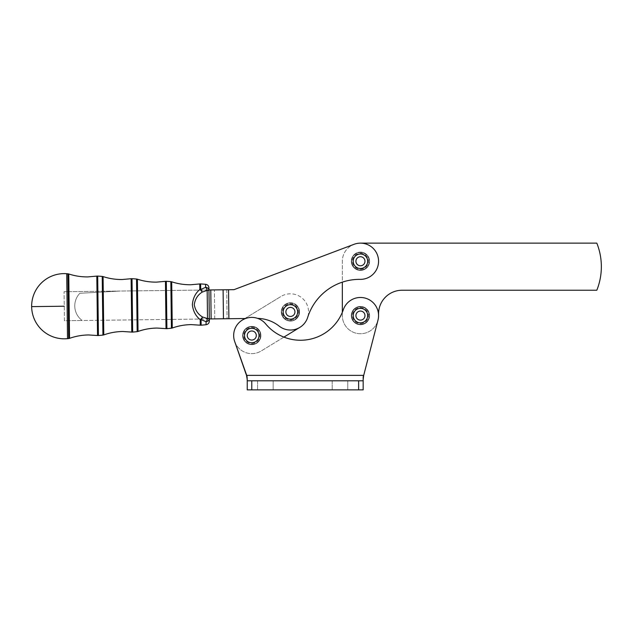 <?xml version="1.0" encoding="UTF-8"?>
<svg xmlns="http://www.w3.org/2000/svg" width="633" height="633" viewBox="0 0 633 633"><rect width="100%" height="100%" fill="white"/><g stroke="black" fill="none" stroke-linecap="round" stroke-linejoin="round"><path stroke-width="0.47" stroke-dasharray="3.17 2.37" d="M283.173 311.919A7.248 7.248 0 0 1 290.42 304.679A7.248 7.248 0 0 1 297.66 311.919A7.248 7.248 0 0 1 290.46 319.167A7.248 7.248 0 0 1 283.173 311.919A7.248 7.248 0 0 0 290.42 319.167A7.248 7.248 0 0 0 297.66 311.832A7.248 7.248 0 0 0 290.373 304.679A7.248 7.248 0 0 0 283.173 311.919A7.248 7.248 0 0 0 290.42 319.167A7.248 7.248 0 0 0 297.66 311.832A7.248 7.248 0 0 0 290.373 304.679A7.248 7.248 0 0 0 283.173 311.919M290.42 316.453A4.526 4.526 0 0 0 294.946 311.919A4.526 4.526 0 0 0 290.42 307.393A4.526 4.526 0 0 0 285.894 311.919A4.526 4.526 0 0 0 290.42 316.453M290.42 302.867A9.06 9.06 0 0 1 299.472 311.919A9.06 9.06 0 0 1 290.42 320.978A9.06 9.06 0 0 1 281.361 311.919A9.06 9.06 0 0 1 290.42 302.867M299.472 311.919A9.06 9.06 0 0 0 290.42 302.867A9.06 9.06 0 0 0 281.361 311.919A9.06 9.06 0 0 0 290.42 320.978A9.06 9.06 0 0 0 299.472 311.919M246.989 376.144L246.989 377.45L234.677 341.496A18.112 18.112 0 0 0 261.207 350.975L283.924 337.104A45.283 45.283 0 0 1 265.694 323.93A45.283 45.283 0 0 0 343.323 309.703A45.283 45.283 0 0 1 342.334 312.306L342.334 315.598A18.112 18.112 0 0 0 377.988 320.132L363.706 375.369L363.168 380.797L363.706 375.369L246.514 375.369L247.242 376.983L247.242 389.857L251.776 389.857L251.776 380.797L247.242 380.797L247.242 389.857L363.168 389.857L363.168 380.797L247.242 380.797L247.242 376.983L247.242 389.857L363.168 389.857L251.776 389.857M234.677 341.496A18.112 18.112 0 0 1 265.694 323.93A45.283 45.283 0 0 0 342.334 312.306L342.334 315.598A18.112 18.112 0 0 0 377.988 320.132L363.706 375.369L246.514 375.369L234.677 341.496A18.112 18.112 0 0 0 261.207 350.975L283.924 337.104A45.283 45.283 0 0 0 342.334 312.306L342.334 261.255A18.112 18.112 0 0 1 375.67 251.428A18.112 18.112 0 0 1 360.217 279.367A18.112 18.112 0 0 0 373.256 274.065A18.112 18.112 0 0 1 360.217 279.367A54.335 54.335 0 0 0 307.693 317.362A18.112 18.112 0 0 1 279.208 326.145A18.112 18.112 0 0 0 299.86 327.38A18.112 18.112 0 0 1 279.208 326.145A36.223 36.223 0 0 0 257.647 318.383A36.223 36.223 0 0 1 279.208 326.145A36.223 36.223 0 0 0 257.647 318.383A18.112 18.112 0 0 1 265.694 323.93A18.112 18.112 0 0 0 245.549 318.51L228.885 318.708L245.549 318.51A18.112 18.112 0 0 0 242.336 320.061A18.112 18.112 0 0 1 245.549 318.51L242.336 320.061M265.354 389.857L273.147 389.857L265.354 389.857M257.568 380.797L257.568 389.857L257.568 380.797L273.147 380.797L273.147 389.857L273.147 380.797L257.568 380.797L257.568 389.857L257.568 380.797L265.354 380.797L257.568 380.797M339.984 389.857L332.19 389.857L339.984 389.857M332.19 380.797L332.19 389.857L332.19 380.797L347.77 380.797L347.77 389.857L347.77 380.797L332.19 380.797L332.19 389.857L332.19 380.797L339.984 380.797L332.19 380.797M360.446 243.143A18.112 18.112 0 0 1 373.256 274.065A18.112 18.112 0 0 0 360.446 243.143L596.816 243.143A63.395 63.395 0 0 1 596.816 290.238L402.105 290.238A23.548 23.548 0 0 0 378.566 313.786L378.566 315.598A18.112 18.112 0 0 0 343.323 309.703A18.112 18.112 0 0 1 365.668 298.246A18.112 18.112 0 0 1 377.988 320.132L363.706 375.369L246.514 375.369M354.045 244.314L233.996 289.669L228.537 289.732L233.996 289.669L354.045 244.314A18.112 18.112 0 0 0 342.334 261.255L342.334 282.152A54.335 54.335 0 0 1 360.217 279.367A54.335 54.335 0 0 0 307.693 317.362A18.112 18.112 0 0 0 280.981 296.458A18.112 18.112 0 0 1 307.693 317.362A54.335 54.335 0 0 1 342.334 282.152M363.168 379.404L363.168 376.88L363.168 380.797L251.776 380.797M66.726 273.709L67.517 338.655M360.446 252.203A9.06 9.06 0 0 1 369.506 261.255A9.06 9.06 0 0 0 360.446 252.203A9.06 9.06 0 0 0 351.394 261.255A9.06 9.06 0 0 1 360.446 252.203M369.506 261.255A9.06 9.06 0 0 1 360.446 270.315A9.06 9.06 0 0 1 351.394 261.255A9.06 9.06 0 0 0 360.446 270.315A9.06 9.06 0 0 0 369.506 261.255M360.446 256.729A4.526 4.526 0 0 0 355.92 261.255A4.526 4.526 0 0 0 360.446 265.781A4.526 4.526 0 0 0 364.98 261.255A4.526 4.526 0 0 0 360.446 256.729M353.206 261.255A7.248 7.248 0 0 1 360.446 254.007A7.248 7.248 0 0 1 367.694 261.255A7.248 7.248 0 0 1 360.494 268.503A7.248 7.248 0 0 1 353.206 261.255A7.248 7.248 0 0 0 360.446 268.503A7.248 7.248 0 0 0 367.694 261.168A7.248 7.248 0 0 0 360.406 254.007A7.248 7.248 0 0 0 353.206 261.255A7.248 7.248 0 0 0 360.446 268.503A7.248 7.248 0 0 0 367.694 261.168A7.248 7.248 0 0 0 360.406 254.007A7.248 7.248 0 0 0 353.206 261.255M251.776 326.462A9.06 9.06 0 0 1 260.828 335.522A9.06 9.06 0 0 0 251.776 326.462A9.06 9.06 0 0 0 242.716 335.522A9.06 9.06 0 0 1 251.776 326.462M260.828 335.522A9.06 9.06 0 0 1 251.776 344.574A9.06 9.06 0 0 1 242.716 335.522A9.06 9.06 0 0 0 251.776 344.574A9.06 9.06 0 0 0 260.828 335.522M251.776 330.988A4.526 4.526 0 0 0 247.242 335.522A4.526 4.526 0 0 0 251.776 340.048A4.526 4.526 0 0 0 256.302 335.522A4.526 4.526 0 0 0 251.776 330.988M258.897 334.208A7.248 7.248 0 0 1 251.776 342.762A7.248 7.248 0 0 1 244.528 335.522A7.248 7.248 0 0 1 258.897 334.208M360.446 306.538A9.06 9.06 0 0 1 369.506 315.598A9.06 9.06 0 0 0 360.446 306.538A9.06 9.06 0 0 0 351.394 315.598A9.06 9.06 0 0 1 360.446 306.538M369.506 315.598A9.06 9.06 0 0 1 360.446 324.65A9.06 9.06 0 0 1 351.394 315.598A9.06 9.06 0 0 0 360.446 324.65A9.06 9.06 0 0 0 369.506 315.598M360.446 311.064A4.526 4.526 0 0 0 355.92 315.598A4.526 4.526 0 0 0 360.446 320.124A4.526 4.526 0 0 0 364.98 315.598A4.526 4.526 0 0 0 360.446 311.064M367.575 314.284A7.248 7.248 0 0 1 360.446 322.838A7.248 7.248 0 0 1 353.206 315.598A7.248 7.248 0 0 1 367.575 314.284M79.853 293.285A18.112 18.112 0 0 0 82.195 320.496L209.317 318.945L208.969 289.969L119.874 291.053L79.853 293.285L119.874 291.053L64.075 291.726L228.537 289.732L208.969 289.969L228.537 289.732L228.885 318.708L82.195 320.496A18.112 18.112 0 0 1 79.853 293.285L119.874 291.053L79.853 293.285A18.112 18.112 0 0 0 82.195 320.496A18.112 18.112 0 0 1 79.853 293.285M64.424 320.709L64.075 291.726L64.424 320.709L82.195 320.496L64.424 320.709M209.341 321.066L208.937 287.857M201.136 325.212L201.072 319.649A3.624 1.701 112 0 0 202.528 316.998C197.987 314.3 195.225 310.17 194.252 304.615C195.091 299.085 197.749 294.907 202.228 292.09L207.157 290.381A3.624 1.772 75 0 0 205.63 287.335A3.624 3.078 179.3 0 1 208.969 290.357L207.157 290.381L207.505 318.581L209.317 318.557A3.624 3.078 -0.7 0 1 206.049 321.659L206.081 324.713M207.505 318.581A3.624 1.772 -76.4 0 1 206.049 321.659L201.072 319.649A3.624 2.651 -0.7 0 1 200.194 319.641A3.624 1.519 126.2 0 0 202.528 316.998L207.505 318.581M205.59 284.288L205.63 287.335L200.701 289.471A3.624 1.701 -113.4 0 1 202.228 292.09A3.624 1.519 -127.6 0 0 199.83 289.503C195.423 293.174 192.93 298.23 192.361 304.663C193.097 311.104 195.716 316.096 200.194 319.641L200.265 325.196M199.767 283.948L199.83 289.503A3.624 2.651 179.3 0 1 200.701 289.471L200.637 283.908M347.77 380.797L339.984 380.797L347.77 380.797L347.77 389.857L347.77 380.797M273.147 380.797L265.354 380.797L273.147 380.797L273.147 389.857L273.147 380.797M283.924 337.104L299.86 327.38M244.86 318.518L280.981 296.458L244.86 318.518L228.885 318.708L228.537 289.732L233.996 289.669M257.647 318.383A18.112 18.112 0 0 0 245.549 318.51M342.334 312.306A45.283 45.283 0 0 0 343.323 309.703A18.112 18.112 0 0 1 378.566 315.598M363.168 380.797L247.242 380.797M367.694 315.598A7.248 7.248 0 0 0 360.446 308.35A7.248 7.248 0 0 0 353.325 316.904A7.248 7.248 0 0 0 367.694 315.598A7.248 7.248 0 0 0 360.446 308.35A7.248 7.248 0 0 0 353.325 316.904A7.248 7.248 0 0 0 367.694 315.598M369.561 316.429A9.147 9.147 0 0 0 369.593 315.598A9.147 9.147 0 0 1 369.561 316.429L369.11 316.769L369.561 316.429M369.593 315.598A9.147 9.147 0 0 1 360.446 324.745A9.147 9.147 0 0 1 351.299 315.598A9.147 9.147 0 0 0 351.339 316.429A9.147 9.147 0 0 1 351.299 315.598A9.147 9.147 0 0 0 360.446 324.745A9.147 9.147 0 0 0 369.593 315.598A9.147 9.147 0 0 1 369.593 315.598L369.181 315.202A8.743 8.743 0 0 1 363.516 323.779L364.03 324.009A9.147 9.147 0 0 0 364.79 323.645A9.147 9.147 0 0 1 364.03 324.009L363.516 323.779A8.743 8.743 0 0 1 355.311 308.524A8.743 8.743 0 0 1 369.181 315.202L369.593 315.582A9.147 9.147 0 0 0 360.446 306.451A9.147 9.147 0 0 0 351.299 315.598A9.147 9.147 0 0 1 351.299 315.582L351.719 315.202L351.339 314.783A9.147 9.147 0 0 1 351.45 313.952L351.932 313.651L351.631 313.169A9.147 9.147 0 0 1 351.893 312.37L352.415 312.156L352.201 311.634A9.147 9.147 0 0 1 352.605 310.89L353.159 310.779L353.04 310.225A9.147 9.147 0 0 1 353.57 309.569L354.132 309.553L354.116 308.991A9.147 9.147 0 0 1 354.757 308.437L355.311 308.524L355.398 307.97A9.147 9.147 0 0 1 356.126 307.535L356.846 307.187A9.147 9.147 0 0 1 357.637 306.894L358.128 307.171L358.405 306.681A9.147 9.147 0 0 1 359.235 306.53L360.027 306.459A9.147 9.147 0 0 1 360.873 306.459L361.665 306.53A9.147 9.147 0 0 1 362.495 306.681L362.772 307.171L363.263 306.894A9.147 9.147 0 0 1 364.054 307.187L364.774 307.535A9.147 9.147 0 0 1 365.494 307.97L366.143 308.437A9.147 9.147 0 0 1 366.776 308.991L367.33 309.569A9.147 9.147 0 0 1 367.852 310.225L367.741 310.779L368.295 310.89A9.147 9.147 0 0 1 368.699 311.634L368.485 312.156L369.007 312.37A9.147 9.147 0 0 1 369.268 313.169L368.968 313.651L369.45 313.952A9.147 9.147 0 0 1 369.561 314.783L369.181 315.202L369.561 314.783A9.147 9.147 0 0 0 369.45 313.952L368.968 313.651L369.268 313.169A9.147 9.147 0 0 0 369.007 312.37L368.485 312.156L368.699 311.634A9.147 9.147 0 0 0 368.295 310.89L367.741 310.779L367.852 310.225A9.147 9.147 0 0 0 367.33 309.569L366.776 308.991A9.147 9.147 0 0 0 366.143 308.437L365.494 307.97A9.147 9.147 0 0 0 364.774 307.535L364.054 307.187A9.147 9.147 0 0 0 363.263 306.894L362.772 307.171L362.495 306.681A9.147 9.147 0 0 0 361.665 306.53L360.873 306.459A9.147 9.147 0 0 0 360.027 306.459L359.235 306.53A9.147 9.147 0 0 0 358.405 306.681L358.128 307.171L357.637 306.894A9.147 9.147 0 0 0 356.846 307.187L356.126 307.535A9.147 9.147 0 0 0 355.398 307.97L355.311 308.524L354.757 308.437A9.147 9.147 0 0 0 354.116 308.991L354.132 309.553L353.57 309.569A9.147 9.147 0 0 0 353.04 310.225L353.159 310.779L352.605 310.89A9.147 9.147 0 0 0 352.201 311.634L352.415 312.156L351.893 312.37A9.147 9.147 0 0 0 351.631 313.169L351.932 313.651L351.45 313.952A9.147 9.147 0 0 0 351.339 314.783L351.719 315.202L351.299 315.582A9.147 9.147 0 0 0 351.299 315.598A9.147 9.147 0 0 1 360.446 306.451A9.147 9.147 0 0 1 369.593 315.598M363.287 324.294A9.147 9.147 0 0 1 362.472 324.515A9.147 9.147 0 0 0 363.287 324.294L363.516 323.779L363.287 324.294M360.85 324.729A9.147 9.147 0 0 0 361.688 324.658A9.147 9.147 0 0 1 360.85 324.729L360.05 324.729A9.147 9.147 0 0 1 359.212 324.658A9.147 9.147 0 0 0 360.05 324.729L360.85 324.729M357.613 324.294A9.147 9.147 0 0 0 358.428 324.515A9.147 9.147 0 0 1 357.613 324.294L357.376 323.779L356.862 324.009A9.147 9.147 0 0 1 356.102 323.645A9.147 9.147 0 0 0 356.862 324.009L357.376 323.779L357.613 324.294M354.733 322.735A9.147 9.147 0 0 0 355.422 323.234A9.147 9.147 0 0 1 354.733 322.735L354.702 322.173L354.14 322.213A9.147 9.147 0 0 1 353.554 321.604A9.147 9.147 0 0 0 354.14 322.213L354.702 322.173L354.733 322.735M352.589 320.274A9.147 9.147 0 0 0 353.056 320.978A9.147 9.147 0 0 1 352.589 320.274L352.755 319.736L352.209 319.57A9.147 9.147 0 0 1 351.885 318.795A9.147 9.147 0 0 0 352.209 319.57L352.755 319.736L352.589 320.274M351.45 317.22A9.147 9.147 0 0 0 351.631 318.043A9.147 9.147 0 0 1 351.45 317.22L351.79 316.769L351.339 316.429L351.79 316.769A8.743 8.743 0 0 1 368.485 312.156A8.743 8.743 0 0 1 369.11 316.769L369.45 317.22A9.147 9.147 0 0 1 369.261 318.043A9.147 9.147 0 0 0 369.45 317.22L369.11 316.769A8.743 8.743 0 0 1 368.762 318.296L369.015 318.795A9.147 9.147 0 0 1 368.683 319.57A9.147 9.147 0 0 0 369.015 318.795L369.261 318.043L368.762 318.296A8.743 8.743 0 0 1 368.145 319.736L368.311 320.274A9.147 9.147 0 0 1 367.844 320.978A9.147 9.147 0 0 0 368.311 320.274L368.145 319.736L368.683 319.57L368.145 319.736A8.743 8.743 0 0 1 367.282 321.042L367.346 321.604A9.147 9.147 0 0 1 366.76 322.213A9.147 9.147 0 0 0 367.346 321.604L367.282 321.042L367.844 320.978L367.282 321.042A8.743 8.743 0 0 1 366.198 322.173L366.159 322.735A9.147 9.147 0 0 1 365.478 323.234A9.147 9.147 0 0 0 366.159 322.735L366.198 322.173L366.76 322.213L366.198 322.173A8.743 8.743 0 0 1 364.932 323.099L364.79 323.645L365.478 323.234L364.932 323.099A8.743 8.743 0 0 1 362.013 324.191L361.688 324.658L362.013 324.191L362.472 324.515L362.013 324.191A8.743 8.743 0 0 1 358.887 324.191L358.428 324.515L358.887 324.191L359.212 324.658L358.887 324.191A8.743 8.743 0 0 1 355.968 323.099L355.422 323.234L355.968 323.099L356.102 323.645L355.968 323.099A8.743 8.743 0 0 1 353.618 321.042L353.056 320.978L353.618 321.042L353.554 321.604L353.618 321.042A8.743 8.743 0 0 1 352.138 318.296L351.631 318.043L352.138 318.296L351.885 318.795L352.138 318.296A8.743 8.743 0 0 1 351.79 316.769L351.45 317.22M353.167 315.598A7.279 7.279 0 0 1 360.446 308.311A7.279 7.279 0 0 1 367.733 315.598A7.279 7.279 0 0 0 360.446 308.311A7.279 7.279 0 0 0 353.167 315.598A7.279 7.279 0 0 0 360.446 322.877A7.279 7.279 0 0 0 367.733 315.598A7.279 7.279 0 0 1 360.446 322.877A7.279 7.279 0 0 1 353.167 315.598M259.016 335.522A7.248 7.248 0 0 0 251.776 328.274A7.248 7.248 0 0 0 244.647 336.827A7.248 7.248 0 0 0 259.016 335.522A7.248 7.248 0 0 0 251.776 328.274A7.248 7.248 0 0 0 244.647 336.827A7.248 7.248 0 0 0 259.016 335.522M259.577 330.75A9.147 9.147 0 0 1 256.539 343.323A9.147 9.147 0 0 1 243.966 340.285A9.147 9.147 0 0 0 244.378 340.902A9.147 9.147 0 0 1 243.966 340.285A9.147 9.147 0 0 0 256.539 343.323A9.147 9.147 0 0 0 259.577 330.75A9.147 9.147 0 0 0 247.005 327.712A9.147 9.147 0 0 0 243.966 340.285A9.147 9.147 0 0 1 243.911 340.198L244.077 339.66A8.743 8.743 0 0 1 258.09 329.476A8.743 8.743 0 0 1 260.432 336.693L260.883 336.352A9.147 9.147 0 0 0 260.923 335.506A9.147 9.147 0 0 1 260.883 336.352L260.432 336.693A8.743 8.743 0 0 1 254.846 343.703L255.36 343.933A9.147 9.147 0 0 0 256.12 343.569A9.147 9.147 0 0 1 255.36 343.933L254.846 343.703A8.743 8.743 0 0 1 244.077 339.66L243.539 339.502A9.147 9.147 0 0 1 243.207 338.718L242.961 337.967A9.147 9.147 0 0 1 242.771 337.144L243.112 336.693L242.661 336.352A9.147 9.147 0 0 1 242.629 335.522A9.147 9.147 0 0 0 242.661 336.352L243.112 336.693A8.743 8.743 0 0 1 243.04 335.126L242.661 334.707A9.147 9.147 0 0 1 242.771 333.876L243.254 333.575L242.953 333.093A9.147 9.147 0 0 1 243.214 332.293L243.737 332.088L243.523 331.557A9.147 9.147 0 0 1 243.927 330.814L244.48 330.703L244.362 330.149A9.147 9.147 0 0 1 244.892 329.492L245.446 328.915A9.147 9.147 0 0 1 246.079 328.361L246.633 328.448L246.72 327.894A9.147 9.147 0 0 1 247.448 327.459L248.168 327.111A9.147 9.147 0 0 1 248.959 326.818L249.449 327.095L249.726 326.604A9.147 9.147 0 0 1 250.557 326.454L250.992 326.818L251.348 326.383A9.147 9.147 0 0 1 252.195 326.383L252.559 326.818L252.986 326.454A9.147 9.147 0 0 1 253.817 326.604L254.094 327.095L254.585 326.818A9.147 9.147 0 0 1 255.376 327.111L256.096 327.459A9.147 9.147 0 0 1 256.824 327.894L256.911 328.448L257.465 328.361A9.147 9.147 0 0 1 258.098 328.915L258.652 329.492A9.147 9.147 0 0 1 259.182 330.149L259.063 330.703L259.617 330.814A9.147 9.147 0 0 1 260.021 331.557A9.147 9.147 0 0 0 259.617 330.814L259.063 330.703L259.182 330.149A9.147 9.147 0 0 0 258.652 329.492L258.098 328.915A9.147 9.147 0 0 0 257.465 328.361L256.911 328.448L256.824 327.894A9.147 9.147 0 0 0 256.096 327.459L255.376 327.111A9.147 9.147 0 0 0 254.585 326.818L254.094 327.095L253.817 326.604A9.147 9.147 0 0 0 252.986 326.454L252.559 326.818L252.195 326.383A9.147 9.147 0 0 0 251.348 326.383L250.992 326.818L250.557 326.454A9.147 9.147 0 0 0 249.726 326.604L249.449 327.095L248.959 326.818A9.147 9.147 0 0 0 248.168 327.111L247.448 327.459A9.147 9.147 0 0 0 246.72 327.894L246.633 328.448L246.079 328.361A9.147 9.147 0 0 0 245.446 328.915L244.892 329.492A9.147 9.147 0 0 0 244.362 330.149L244.48 330.703L243.927 330.814A9.147 9.147 0 0 0 243.523 331.557L243.737 332.088L243.214 332.293A9.147 9.147 0 0 0 242.953 333.093L243.254 333.575L242.771 333.876A9.147 9.147 0 0 0 242.661 334.707L243.04 335.126L242.629 335.506L243.04 335.126A8.743 8.743 0 0 1 259.807 332.088L260.329 332.293A9.147 9.147 0 0 1 260.59 333.093A9.147 9.147 0 0 0 260.329 332.293L259.807 332.088L260.021 331.557L259.807 332.088A8.743 8.743 0 0 1 260.29 333.575L260.772 333.876A9.147 9.147 0 0 1 260.883 334.707A9.147 9.147 0 0 0 260.772 333.876L260.29 333.575L260.59 333.093L260.29 333.575A8.743 8.743 0 0 1 260.503 335.126L260.923 335.506L260.503 335.126L260.883 334.707L260.503 335.126A8.743 8.743 0 0 1 260.432 336.693L260.772 337.144A9.147 9.147 0 0 1 260.582 337.967A9.147 9.147 0 0 0 260.772 337.144L260.432 336.693A8.743 8.743 0 0 1 260.084 338.22L260.337 338.718A9.147 9.147 0 0 1 260.005 339.502A9.147 9.147 0 0 0 260.337 338.718L260.582 337.967L260.084 338.22A8.743 8.743 0 0 1 259.467 339.66L259.633 340.198A9.147 9.147 0 0 1 259.166 340.902A9.147 9.147 0 0 0 259.633 340.198L259.467 339.66L260.005 339.502L259.467 339.66A8.743 8.743 0 0 1 258.604 340.965L258.668 341.527A9.147 9.147 0 0 1 258.082 342.137A9.147 9.147 0 0 0 258.668 341.527L258.604 340.965L259.166 340.902L258.604 340.965A8.743 8.743 0 0 1 257.52 342.097L257.481 342.667A9.147 9.147 0 0 1 256.8 343.157A9.147 9.147 0 0 0 257.481 342.667L257.52 342.097L258.082 342.137L257.52 342.097A8.743 8.743 0 0 1 256.254 343.023L256.12 343.569L256.254 343.023L256.8 343.157L256.254 343.023A8.743 8.743 0 0 1 254.846 343.703L254.608 344.217A9.147 9.147 0 0 1 253.793 344.439A9.147 9.147 0 0 0 254.608 344.217L254.846 343.703A8.743 8.743 0 0 1 253.335 344.115L253.01 344.581A9.147 9.147 0 0 1 252.171 344.661A9.147 9.147 0 0 0 253.01 344.581L253.335 344.115L253.793 344.439L253.335 344.115A8.743 8.743 0 0 1 251.776 344.257L251.372 344.661A9.147 9.147 0 0 1 250.533 344.581A9.147 9.147 0 0 0 251.372 344.661L251.776 344.257L252.171 344.661L251.776 344.257A8.743 8.743 0 0 1 250.209 344.115L249.75 344.439A9.147 9.147 0 0 1 248.935 344.217A9.147 9.147 0 0 0 249.75 344.439L250.209 344.115L250.533 344.581L250.209 344.115A8.743 8.743 0 0 1 248.698 343.703L248.191 343.933A9.147 9.147 0 0 1 247.424 343.569A9.147 9.147 0 0 0 248.191 343.933L248.935 344.217L248.698 343.703A8.743 8.743 0 0 1 247.289 343.023L246.743 343.157A9.147 9.147 0 0 1 246.063 342.667A9.147 9.147 0 0 0 246.743 343.157L247.289 343.023L247.424 343.569L247.289 343.023A8.743 8.743 0 0 1 246.023 342.097L245.462 342.137A9.147 9.147 0 0 1 244.876 341.527A9.147 9.147 0 0 0 245.462 342.137L246.023 342.097L246.063 342.667L246.023 342.097A8.743 8.743 0 0 1 244.939 340.965L244.378 340.902L244.939 340.965L244.876 341.527L244.939 340.965A8.743 8.743 0 0 1 244.077 339.66L243.911 340.198A9.147 9.147 0 0 0 243.966 340.285A9.147 9.147 0 0 1 247.005 327.712A9.147 9.147 0 0 1 259.577 330.75M244.488 335.522A7.279 7.279 0 0 1 251.776 328.234A7.279 7.279 0 0 1 259.055 335.522A7.279 7.279 0 0 0 251.776 328.234A7.279 7.279 0 0 0 244.488 335.522A7.279 7.279 0 0 0 251.776 342.801A7.279 7.279 0 0 0 259.055 335.522A7.279 7.279 0 0 1 251.776 342.801A7.279 7.279 0 0 1 244.488 335.522M242.961 337.967L243.207 338.718A9.147 9.147 0 0 0 243.539 339.502L244.077 339.66A8.743 8.743 0 0 1 243.112 336.693L242.771 337.144A9.147 9.147 0 0 0 242.961 337.967M298.222 307.155A9.147 9.147 0 0 1 295.184 319.728A9.147 9.147 0 0 1 282.611 316.69A9.147 9.147 0 0 0 283.022 317.307A9.147 9.147 0 0 1 282.611 316.69A9.147 9.147 0 0 0 295.184 319.728A9.147 9.147 0 0 0 298.222 307.155A9.147 9.147 0 0 0 285.649 304.117A9.147 9.147 0 0 0 282.611 316.69A9.147 9.147 0 0 1 282.563 316.603L282.722 316.065A8.743 8.743 0 0 1 296.735 305.881A8.743 8.743 0 0 1 299.077 313.09L299.528 312.749A9.147 9.147 0 0 0 299.567 311.911A9.147 9.147 0 0 1 299.528 312.749L299.077 313.09A8.743 8.743 0 0 1 293.49 320.1L294.005 320.338A9.147 9.147 0 0 0 294.764 319.974A9.147 9.147 0 0 1 294.005 320.338L293.49 320.1A8.743 8.743 0 0 1 282.722 316.065L282.183 315.899A9.147 9.147 0 0 1 281.851 315.123L281.606 314.364A9.147 9.147 0 0 1 281.416 313.541L281.313 312.749A9.147 9.147 0 0 1 281.274 311.919A9.147 9.147 0 0 0 281.313 312.749L281.756 313.09A8.743 8.743 0 0 1 281.685 311.531L281.305 311.112A9.147 9.147 0 0 1 281.424 310.273L281.899 309.972L281.598 309.497A9.147 9.147 0 0 1 281.859 308.698L282.176 307.962A9.147 9.147 0 0 1 282.571 307.219L283.125 307.108L283.014 306.554A9.147 9.147 0 0 1 283.537 305.897L284.09 305.32A9.147 9.147 0 0 1 284.723 304.758L285.285 304.853L285.372 304.291A9.147 9.147 0 0 1 286.092 303.864L286.63 304.046L286.812 303.516A9.147 9.147 0 0 1 287.604 303.215L288.094 303.5L288.371 303.009A9.147 9.147 0 0 1 289.202 302.851L289.637 303.215L290.001 302.78A9.147 9.147 0 0 1 290.84 302.78L291.204 303.215L291.639 302.851A9.147 9.147 0 0 1 292.462 303.009L292.747 303.5L293.237 303.215A9.147 9.147 0 0 1 294.029 303.516L294.21 304.046L294.741 303.864A9.147 9.147 0 0 1 295.469 304.291L295.556 304.853L296.109 304.758A9.147 9.147 0 0 1 296.75 305.32L296.735 305.881L297.296 305.897A9.147 9.147 0 0 1 297.827 306.554L297.716 307.108L298.262 307.219A9.147 9.147 0 0 1 298.665 307.962A9.147 9.147 0 0 0 298.262 307.219L297.716 307.108L297.827 306.554A9.147 9.147 0 0 0 297.296 305.897L296.735 305.881L296.75 305.32A9.147 9.147 0 0 0 296.109 304.758L295.556 304.853L295.469 304.291A9.147 9.147 0 0 0 294.741 303.864L294.21 304.046L294.029 303.516A9.147 9.147 0 0 0 293.237 303.215L292.747 303.5L292.462 303.009A9.147 9.147 0 0 0 291.639 302.851L291.204 303.215L290.84 302.78A9.147 9.147 0 0 0 290.001 302.78L289.637 303.215L289.202 302.851A9.147 9.147 0 0 0 288.371 303.009L288.094 303.5L287.604 303.215A9.147 9.147 0 0 0 286.812 303.516L286.63 304.046L286.092 303.864A9.147 9.147 0 0 0 285.372 304.291L285.285 304.853L284.723 304.758A9.147 9.147 0 0 0 284.09 305.32L283.537 305.897A9.147 9.147 0 0 0 283.014 306.554L283.125 307.108L282.571 307.219A9.147 9.147 0 0 0 282.176 307.962L281.859 308.698A9.147 9.147 0 0 0 281.598 309.497L281.899 309.972L281.424 310.273A9.147 9.147 0 0 0 281.305 311.112L281.685 311.531L281.274 311.911A9.147 9.147 0 0 1 281.274 311.911L281.685 311.531A8.743 8.743 0 0 1 298.452 308.485L298.982 308.698A9.147 9.147 0 0 1 299.243 309.497A9.147 9.147 0 0 0 298.982 308.698L298.452 308.485L298.665 307.962L298.452 308.485A8.743 8.743 0 0 1 298.942 309.972L299.417 310.273A9.147 9.147 0 0 1 299.528 311.112A9.147 9.147 0 0 0 299.417 310.273L298.942 309.972L299.243 309.497L298.942 309.972A8.743 8.743 0 0 1 299.148 311.531L299.567 311.911A9.147 9.147 0 0 1 299.567 311.919L299.148 311.531L299.528 311.112L299.148 311.531A8.743 8.743 0 0 1 299.077 313.09L299.425 313.541A9.147 9.147 0 0 1 299.235 314.364A9.147 9.147 0 0 0 299.425 313.541L299.077 313.09A8.743 8.743 0 0 1 298.729 314.625L298.99 315.123A9.147 9.147 0 0 1 298.657 315.899A9.147 9.147 0 0 0 298.99 315.123L298.729 314.625L299.235 314.364L298.729 314.625A8.743 8.743 0 0 1 298.111 316.065L298.278 316.603A9.147 9.147 0 0 1 297.811 317.307A9.147 9.147 0 0 0 298.278 316.603L298.111 316.065L298.657 315.899L298.111 316.065A8.743 8.743 0 0 1 297.249 317.37L297.312 317.932A9.147 9.147 0 0 1 296.735 318.541A9.147 9.147 0 0 0 297.312 317.932L297.249 317.37L297.811 317.307L297.249 317.37A8.743 8.743 0 0 1 296.173 318.502L296.133 319.064A9.147 9.147 0 0 1 295.445 319.562A9.147 9.147 0 0 0 296.133 319.064L296.173 318.502L296.735 318.541L296.173 318.502A8.743 8.743 0 0 1 294.899 319.42L294.764 319.974L294.899 319.42L295.445 319.562L294.899 319.42A8.743 8.743 0 0 1 293.49 320.1L293.253 320.615A9.147 9.147 0 0 1 292.446 320.844A9.147 9.147 0 0 0 293.253 320.615L293.49 320.1A8.743 8.743 0 0 1 291.979 320.52L291.655 320.986A9.147 9.147 0 0 1 290.816 321.058A9.147 9.147 0 0 0 291.655 320.986L291.979 320.52L292.446 320.844L291.979 320.52A8.743 8.743 0 0 1 290.42 320.662L290.017 321.058A9.147 9.147 0 0 1 289.178 320.986A9.147 9.147 0 0 0 290.017 321.058L290.816 321.058L290.42 320.662A8.743 8.743 0 0 1 288.862 320.52L288.395 320.844A9.147 9.147 0 0 1 287.58 320.615A9.147 9.147 0 0 0 288.395 320.844L288.862 320.52L289.178 320.986L288.862 320.52A8.743 8.743 0 0 1 287.35 320.1L286.836 320.338A9.147 9.147 0 0 1 286.076 319.974A9.147 9.147 0 0 0 286.836 320.338L287.35 320.1L287.58 320.615L287.35 320.1A8.743 8.743 0 0 1 285.934 319.42L285.388 319.562A9.147 9.147 0 0 1 284.708 319.064A9.147 9.147 0 0 0 285.388 319.562L285.934 319.42L286.076 319.974L285.934 319.42A8.743 8.743 0 0 1 284.668 318.502L284.106 318.541A9.147 9.147 0 0 1 283.521 317.932A9.147 9.147 0 0 0 284.106 318.541L284.668 318.502L284.708 319.064L284.668 318.502A8.743 8.743 0 0 1 283.584 317.37L283.022 317.307L283.584 317.37L283.521 317.932L283.584 317.37A8.743 8.743 0 0 1 282.722 316.065L282.563 316.603A9.147 9.147 0 0 0 282.611 316.69A9.147 9.147 0 0 1 285.649 304.117A9.147 9.147 0 0 1 298.222 307.155M283.141 311.919A7.279 7.279 0 0 1 290.42 304.639A7.279 7.279 0 0 1 297.7 311.919A7.279 7.279 0 0 0 290.42 304.639A7.279 7.279 0 0 0 283.141 311.919A7.279 7.279 0 0 0 290.42 319.198A7.279 7.279 0 0 0 297.7 311.919A7.279 7.279 0 0 1 290.42 319.198A7.279 7.279 0 0 1 283.141 311.919M281.606 314.364L281.851 315.123A9.147 9.147 0 0 0 282.183 315.899L282.722 316.065A8.743 8.743 0 0 1 281.756 313.09L281.416 313.541A9.147 9.147 0 0 0 281.606 314.364M369.561 262.086A9.147 9.147 0 0 0 369.593 261.255A9.147 9.147 0 0 1 369.561 262.086L369.11 262.426L369.561 262.086M369.593 261.255A9.147 9.147 0 0 1 360.446 270.402A9.147 9.147 0 0 1 351.299 261.255A9.147 9.147 0 0 0 351.339 262.086A9.147 9.147 0 0 1 351.299 261.255A9.147 9.147 0 0 0 360.446 270.402A9.147 9.147 0 0 0 369.593 261.247A9.147 9.147 0 0 1 369.593 261.255A9.147 9.147 0 0 0 360.446 252.108A9.147 9.147 0 0 0 351.299 261.255A9.147 9.147 0 0 1 351.299 261.247L351.719 260.867A8.743 8.743 0 0 1 368.968 259.308A8.743 8.743 0 0 1 363.516 269.436L364.03 269.674A9.147 9.147 0 0 0 364.79 269.302A9.147 9.147 0 0 1 364.03 269.674L363.516 269.436A8.743 8.743 0 0 1 351.719 260.867L351.339 260.448A9.147 9.147 0 0 1 351.45 259.609L351.932 259.308L351.631 258.834A9.147 9.147 0 0 1 351.893 258.035L352.415 257.821L352.201 257.299A9.147 9.147 0 0 1 352.605 256.555L353.159 256.444L353.04 255.89A9.147 9.147 0 0 1 353.57 255.226L354.132 255.218L354.116 254.656A9.147 9.147 0 0 1 354.757 254.094L355.311 254.189L355.398 253.627A9.147 9.147 0 0 1 356.126 253.192L356.656 253.382L356.846 252.852A9.147 9.147 0 0 1 357.637 252.551L358.128 252.828L358.405 252.338A9.147 9.147 0 0 1 359.235 252.187L359.663 252.551L360.027 252.116A9.147 9.147 0 0 1 360.873 252.116L361.229 252.551L361.665 252.187A9.147 9.147 0 0 1 362.495 252.338L362.772 252.828L363.263 252.551A9.147 9.147 0 0 1 364.054 252.852L364.244 253.382L364.774 253.192A9.147 9.147 0 0 1 365.494 253.627L365.589 254.189L366.143 254.094A9.147 9.147 0 0 1 366.776 254.656L366.768 255.218L367.33 255.226A9.147 9.147 0 0 1 367.852 255.89L367.741 256.444L368.295 256.555A9.147 9.147 0 0 1 368.699 257.299L368.485 257.821L369.007 258.035A9.147 9.147 0 0 1 369.268 258.834L368.968 259.308L369.45 259.609A9.147 9.147 0 0 1 369.561 260.448L369.181 260.867L369.593 261.247L369.181 260.867L369.561 260.448A9.147 9.147 0 0 0 369.45 259.609L368.968 259.308L369.268 258.834A9.147 9.147 0 0 0 369.007 258.035L368.485 257.821L368.699 257.299A9.147 9.147 0 0 0 368.295 256.555L367.741 256.444L367.852 255.89A9.147 9.147 0 0 0 367.33 255.226L366.768 255.218L366.776 254.656A9.147 9.147 0 0 0 366.143 254.094L365.589 254.189L365.494 253.627A9.147 9.147 0 0 0 364.774 253.192L364.244 253.382L364.054 252.852A9.147 9.147 0 0 0 363.263 252.551L362.772 252.828L362.495 252.338A9.147 9.147 0 0 0 361.665 252.187L361.229 252.551L360.873 252.116A9.147 9.147 0 0 0 360.027 252.116L359.663 252.551L359.235 252.187A9.147 9.147 0 0 0 358.405 252.338L358.128 252.828L357.637 252.551A9.147 9.147 0 0 0 356.846 252.852L356.656 253.382L356.126 253.192A9.147 9.147 0 0 0 355.398 253.627L355.311 254.189L354.757 254.094A9.147 9.147 0 0 0 354.116 254.656L354.132 255.218L353.57 255.226A9.147 9.147 0 0 0 353.04 255.89L353.159 256.444L352.605 256.555A9.147 9.147 0 0 0 352.201 257.299L352.415 257.821L351.893 258.035A9.147 9.147 0 0 0 351.631 258.834L351.932 259.308L351.45 259.609A9.147 9.147 0 0 0 351.339 260.448L351.719 260.867L351.299 261.247A9.147 9.147 0 0 0 351.299 261.255A9.147 9.147 0 0 1 360.446 252.108A9.147 9.147 0 0 1 369.593 261.255M363.287 269.951A9.147 9.147 0 0 1 362.472 270.172A9.147 9.147 0 0 0 363.287 269.951L363.516 269.436L363.287 269.951M360.85 270.394A9.147 9.147 0 0 0 361.688 270.315A9.147 9.147 0 0 1 360.85 270.394L360.05 270.394A9.147 9.147 0 0 1 359.212 270.315A9.147 9.147 0 0 0 360.05 270.394L360.85 270.394M357.613 269.951A9.147 9.147 0 0 0 358.428 270.172A9.147 9.147 0 0 1 357.613 269.951L357.376 269.436L356.862 269.674A9.147 9.147 0 0 1 356.102 269.302A9.147 9.147 0 0 0 356.862 269.674L357.376 269.436L357.613 269.951M354.733 268.4A9.147 9.147 0 0 0 355.422 268.898A9.147 9.147 0 0 1 354.733 268.4L354.702 267.838L354.14 267.878A9.147 9.147 0 0 1 353.554 267.268A9.147 9.147 0 0 0 354.14 267.878L354.702 267.838L354.733 268.4M352.589 265.939A9.147 9.147 0 0 0 353.056 266.643A9.147 9.147 0 0 1 352.589 265.939L352.755 265.401L352.209 265.235A9.147 9.147 0 0 1 351.885 264.459A9.147 9.147 0 0 0 352.209 265.235L352.755 265.401L352.589 265.939M351.45 262.877A9.147 9.147 0 0 0 351.631 263.7A9.147 9.147 0 0 1 351.45 262.877L351.79 262.426L351.339 262.086L351.79 262.426A8.743 8.743 0 0 1 368.485 257.821A8.743 8.743 0 0 1 369.11 262.426L369.45 262.877A9.147 9.147 0 0 1 369.261 263.7A9.147 9.147 0 0 0 369.45 262.877L369.11 262.426A8.743 8.743 0 0 1 368.762 263.953L369.015 264.459A9.147 9.147 0 0 1 368.683 265.235A9.147 9.147 0 0 0 369.015 264.459L368.762 263.953L369.261 263.7L368.762 263.953A8.743 8.743 0 0 1 368.145 265.401L368.311 265.939A9.147 9.147 0 0 1 367.844 266.643A9.147 9.147 0 0 0 368.311 265.939L368.145 265.401L368.683 265.235L368.145 265.401A8.743 8.743 0 0 1 367.282 266.707L367.346 267.268A9.147 9.147 0 0 1 366.76 267.878A9.147 9.147 0 0 0 367.346 267.268L367.282 266.707L367.844 266.643L367.282 266.707A8.743 8.743 0 0 1 366.198 267.838L366.159 268.4A9.147 9.147 0 0 1 365.478 268.898A9.147 9.147 0 0 0 366.159 268.4L366.198 267.838L366.76 267.878L366.198 267.838A8.743 8.743 0 0 1 364.932 268.756L364.79 269.302L364.932 268.756L365.478 268.898L364.932 268.756A8.743 8.743 0 0 1 362.013 269.856L361.688 270.315L362.472 270.172L362.013 269.856A8.743 8.743 0 0 1 358.887 269.856L358.428 270.172L359.212 270.315L358.887 269.856A8.743 8.743 0 0 1 355.968 268.756L355.422 268.898L355.968 268.756L356.102 269.302L355.968 268.756A8.743 8.743 0 0 1 353.618 266.707L353.056 266.643L353.618 266.707L353.554 267.268L353.618 266.707A8.743 8.743 0 0 1 352.138 263.953L351.631 263.7L352.138 263.953L351.885 264.459L352.138 263.953A8.743 8.743 0 0 1 351.79 262.426L351.45 262.877M353.167 261.255A7.279 7.279 0 0 1 360.446 253.975A7.279 7.279 0 0 1 367.733 261.255A7.279 7.279 0 0 0 360.446 253.975A7.279 7.279 0 0 0 353.167 261.255A7.279 7.279 0 0 0 360.446 268.534A7.279 7.279 0 0 0 367.733 261.255A7.279 7.279 0 0 1 360.446 268.534A7.279 7.279 0 0 1 353.167 261.255M290.42 319.887A7.968 7.968 0 0 0 298.388 311.919A7.968 7.968 0 0 0 290.42 303.951A7.968 7.968 0 0 0 282.453 311.919A7.968 7.968 0 0 0 290.42 319.887M358.634 380.797L358.634 389.857M31.65 306.617L64.249 306.222M67.905 273.796L68.688 338.536M98.416 335.545L97.688 276.067M102.222 276.415L102.934 335.094M132.653 332.103L132.004 278.678M136.53 279.026L137.171 331.652M166.898 328.662L166.321 281.297M170.847 281.638L171.416 328.203M360.446 269.223A7.968 7.968 0 0 0 368.422 261.255A7.968 7.968 0 0 0 360.446 253.287A7.968 7.968 0 0 0 352.478 261.255A7.968 7.968 0 0 0 360.446 269.223M251.776 343.49A7.968 7.968 0 0 0 259.744 335.522A7.968 7.968 0 0 0 251.776 327.546A7.968 7.968 0 0 0 243.8 335.522A7.968 7.968 0 0 0 251.776 343.49M360.446 323.566A7.968 7.968 0 0 0 368.422 315.598A7.968 7.968 0 0 0 360.446 307.622A7.968 7.968 0 0 0 352.478 315.598A7.968 7.968 0 0 0 360.446 323.566M172.263 328.013L171.701 281.812M165.45 281.337L166.02 328.638M138.026 331.455L137.393 279.193M131.134 278.718L131.783 332.088M103.78 334.904L103.076 276.581M96.817 276.107L97.537 335.53M69.543 338.346L68.76 273.97M363.31 376.239L363.31 377.703M210.781 289.946L211.129 318.929M208.969 289.969L209.317 318.945L208.969 289.969M214.753 318.882L214.397 289.906L214.753 318.882M223.449 318.779L223.101 289.795M226.725 289.756L227.073 318.731L226.725 289.756M228.885 318.708L228.537 289.732"/><path stroke-width="0.95" d="M297.66 311.919A7.248 7.248 0 0 0 290.42 304.679A7.248 7.248 0 0 0 283.173 311.919A7.248 7.248 0 0 0 290.42 319.167A7.248 7.248 0 0 0 297.66 311.919M290.42 316.453A4.526 4.526 0 0 1 285.894 311.919A4.526 4.526 0 0 1 290.42 307.393A4.526 4.526 0 0 1 294.946 311.919A4.526 4.526 0 0 1 290.42 316.453M358.634 380.797L358.634 389.857L363.168 389.857L363.168 380.797L247.242 380.797L247.242 389.857L251.776 389.857L251.776 380.797M354.045 244.314L233.996 289.669L354.045 244.314A18.112 18.112 0 0 1 373.256 274.065A18.112 18.112 0 0 1 360.217 279.367A54.335 54.335 0 0 0 307.693 317.362A18.112 18.112 0 0 1 279.208 326.145A36.223 36.223 0 0 0 257.647 318.383M67.122 306.182L66.726 273.709L67.905 273.796L68.301 306.166L68.688 338.536L67.517 338.655L67.122 306.182M64.249 306.222L31.65 306.617A32.6 32.6 0 0 1 66.726 273.709M31.65 306.617A32.6 32.6 0 0 0 67.517 338.655M98.416 335.545L97.688 276.067L102.222 276.415L102.934 335.094L98.416 335.545L97.537 335.53L96.817 276.107L87.845 276.906C81.325 276.977 74.963 275.996 68.76 273.97L69.543 338.346C75.691 336.17 82.029 335.039 88.549 334.952L97.537 335.53M132.653 332.103L132.004 278.678L136.53 279.026L137.171 331.652L132.653 332.103L131.783 332.088L131.134 278.718L122.161 279.517C115.633 279.588 109.272 278.615 103.076 276.581L103.78 334.904C109.928 332.721 116.266 331.589 122.794 331.502L131.783 332.088M166.898 328.662L166.321 281.297L170.847 281.638L171.416 328.203L166.898 328.662L166.02 328.638L165.45 281.337L156.478 282.128C149.95 282.199 143.588 281.226 137.393 279.193L138.026 331.455C144.174 329.279 150.512 328.147 157.031 328.06L166.02 328.638M360.446 265.781A4.526 4.526 0 0 1 355.92 261.255A4.526 4.526 0 0 1 360.446 256.729A4.526 4.526 0 0 1 364.98 261.255A4.526 4.526 0 0 1 360.446 265.781M367.694 261.255A7.248 7.248 0 0 0 360.446 254.007A7.248 7.248 0 0 0 353.206 261.255A7.248 7.248 0 0 0 360.446 268.503A7.248 7.248 0 0 0 367.694 261.255M251.776 340.048A4.526 4.526 0 0 1 247.242 335.522A4.526 4.526 0 0 1 251.776 330.988A4.526 4.526 0 0 1 256.302 335.522A4.526 4.526 0 0 1 251.776 340.048M259.016 335.522A7.248 7.248 0 0 0 251.776 328.274A7.248 7.248 0 0 0 244.528 335.522A7.248 7.248 0 0 0 251.776 342.762A7.248 7.248 0 0 0 259.016 335.522M360.446 320.124A4.526 4.526 0 0 1 355.92 315.598A4.526 4.526 0 0 1 360.446 311.064A4.526 4.526 0 0 1 364.98 315.598A4.526 4.526 0 0 1 360.446 320.124M367.694 315.598A7.248 7.248 0 0 0 360.446 308.35A7.248 7.248 0 0 0 353.206 315.598A7.248 7.248 0 0 0 360.446 322.838A7.248 7.248 0 0 0 367.694 315.598M208.937 287.857L209.341 321.066C209.199 323.123 208.107 324.333 206.081 324.713L206.049 321.659L201.072 319.649A3.624 1.701 -68 0 0 202.528 316.998A3.624 1.519 126.2 0 1 200.194 319.641C195.7 316.073 193.089 311.08 192.361 304.663C192.946 298.206 195.439 293.15 199.83 289.503A3.624 2.651 -0.7 0 1 200.701 289.471L205.63 287.335A3.624 3.078 -0.7 0 1 208.969 290.357L207.157 290.381L202.228 292.09C197.749 294.891 195.091 299.085 194.252 304.663C195.225 310.178 197.987 314.284 202.528 316.998L207.505 318.581A3.624 1.772 103.6 0 1 206.049 321.659A3.624 3.078 179.3 0 0 209.317 318.557L207.505 318.581L207.157 290.381A3.624 1.772 75 0 0 205.63 287.335L205.59 284.288C207.632 284.613 208.748 285.799 208.937 287.857M245.549 318.51L209.317 318.945L208.969 289.969L233.996 289.669M201.072 319.649A3.624 2.651 179.3 0 1 200.194 319.641L200.265 325.196L201.136 325.212L201.072 319.649M205.59 284.288L200.637 283.908L200.701 289.471A3.624 1.701 -113.4 0 1 202.228 292.09A3.624 1.519 -127.6 0 0 199.83 289.503L199.767 283.948L190.786 284.747C184.266 284.818 177.905 283.837 171.701 281.812L172.263 328.013C178.411 325.837 184.749 324.697 191.277 324.61L200.265 325.196M234.677 341.496L246.989 376.144L247.242 379.689L246.514 375.369L234.677 341.496A18.112 18.112 0 0 1 265.694 323.93A45.283 45.283 0 0 0 343.323 309.703A18.112 18.112 0 0 1 365.668 298.246A18.112 18.112 0 0 1 377.988 320.132L363.706 375.369L363.168 379.404M363.168 380.797L363.168 389.857L363.168 376.88L363.706 375.369L246.514 375.369M299.86 327.38L283.924 337.104M242.336 320.061L244.86 318.518M342.334 312.306L342.334 282.152M360.446 243.143L596.816 243.143A63.395 63.395 0 0 1 596.816 290.238L402.105 290.238A23.548 23.548 0 0 0 378.566 313.786L378.566 315.598M246.989 376.144L247.242 380.797M358.634 389.857L251.776 389.857M228.537 289.732L228.885 318.708M210.781 289.946L211.129 318.929M223.449 318.779L223.101 289.795M363.31 376.239L363.31 377.703M206.081 324.713L201.136 325.212M200.637 283.908L199.767 283.948M172.263 328.013L171.416 328.203M171.701 281.812L170.847 281.638M166.321 281.297L165.45 281.337M138.026 331.455L137.171 331.652M137.393 279.193L136.53 279.026M132.004 278.678L131.134 278.718M103.78 334.904L102.934 335.094M103.076 276.581L102.222 276.415M97.688 276.067L96.817 276.107M69.543 338.346L68.688 338.536M68.76 273.97L67.905 273.796"/></g></svg>
